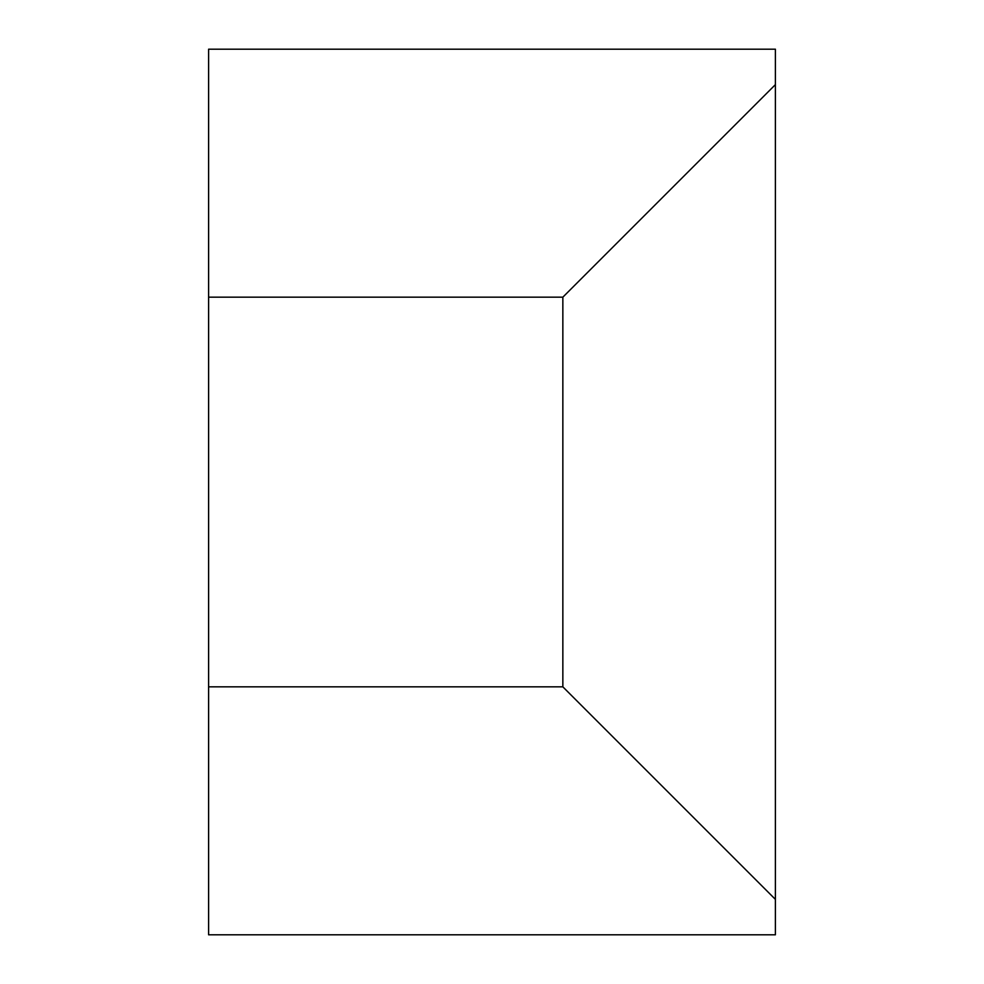 <?xml version="1.0" encoding="UTF-8"?>
<svg xmlns="http://www.w3.org/2000/svg" width="984" height="984" viewBox="0 0 984 984"><rect width="100%" height="100%" fill="white"/><g stroke="black" fill="none" stroke-linecap="round" stroke-linejoin="round"><path stroke-width="1.48" d="M775.392 84.624L775.392 49.2L208.608 49.2L208.608 934.8L775.392 934.8L775.392 84.624L562.848 297.168L208.608 297.168M562.848 297.168L562.848 686.832L208.608 686.832M562.848 686.832L775.392 899.376"/></g></svg>
